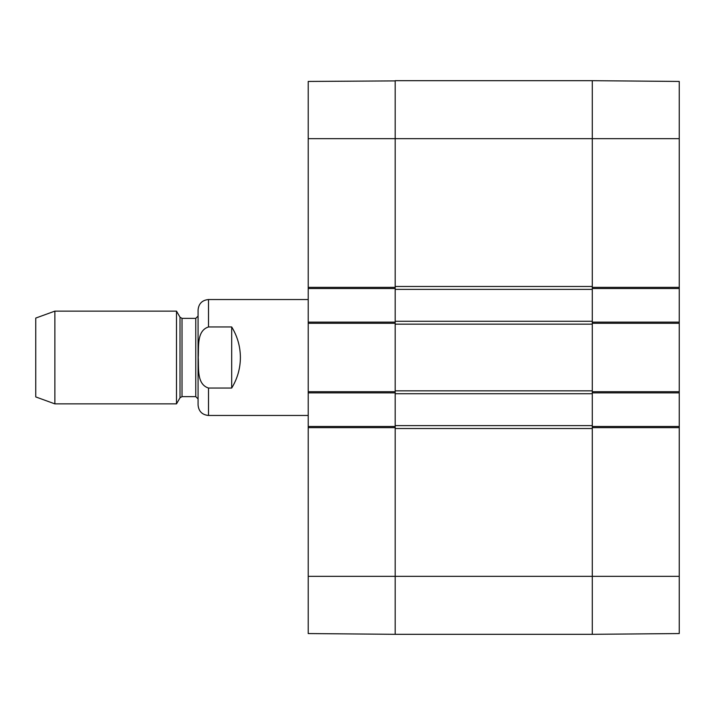 <?xml version="1.0" encoding="UTF-8"?>
<svg xmlns="http://www.w3.org/2000/svg" width="715" height="715" viewBox="0 0 715 715"><rect width="100%" height="100%" fill="white"/><g stroke="black" fill="none" stroke-linecap="round" stroke-linejoin="round"><path stroke-width="1.07" d="M679.25 81.662L679.25 287.35L592.288 287.35L592.288 288.511L679.25 288.511L679.25 287.35M679.25 288.511L679.25 322.134L592.288 322.134L592.288 392.866L679.25 392.866L679.25 322.134M679.25 392.866L679.25 426.489L592.288 426.489L592.288 634.321L679.25 633.562L679.25 426.489M592.288 634.098L592.288 428.517L395.181 428.517L395.181 576.344L395.181 426.489L308.219 426.489L308.219 633.338M592.288 80.902L592.288 321.267L395.181 321.267L395.181 323.296L395.181 322.134L308.219 322.134L308.219 392.866L395.181 392.866L395.181 323.296L308.219 323.296M308.219 322.134L308.219 288.511L395.181 288.511L395.181 138.656L395.181 286.483L592.288 286.483L592.288 80.679L679.25 81.439M308.219 426.489L308.219 392.866M395.181 80.902L308.219 81.439L308.219 288.511M679.25 138.656L395.181 138.656L395.181 80.679L592.288 80.679L395.181 80.679L395.181 138.656L308.219 138.656M395.181 634.098L395.181 576.344L308.219 576.344M679.25 576.344L395.181 576.344L395.181 634.321L308.219 633.562M231.696 388.039L208.512 388.039C196.419 384.241 198.949 367.68 198.216 357.5C198.949 347.32 196.419 330.759 208.512 326.961L231.696 326.961C237.425 336.336 240.32 346.516 240.392 357.5C240.32 368.484 237.425 378.664 231.696 388.039L231.696 326.961M208.512 326.961L208.512 299.531C202.175 300.148 198.69 303.625 198.073 309.961L198.073 405.039C198.69 411.375 202.175 414.852 208.512 415.469L308.219 415.469M54.867 311.123L35.75 318.077L35.75 396.923L54.867 403.877L176.498 403.877L176.498 311.123L54.867 311.123L54.867 403.877M198.073 357.5L198.073 398.952L195.758 396.628L195.758 318.372L198.073 316.048M395.181 425.622L395.181 393.733L592.288 393.733L592.288 425.622L395.181 425.622L395.181 427.65L308.219 427.65M308.219 391.704L395.181 391.704L395.181 393.733M395.181 390.837L395.181 324.163L592.288 324.163L592.288 390.837L395.181 390.837M395.181 321.267L395.181 289.378L592.288 289.378M308.219 287.35L395.181 287.35L395.181 289.378M679.25 323.296L592.288 323.296L592.288 321.267M592.288 393.733L592.288 391.704L679.25 391.704M679.25 427.65L592.288 427.65L592.288 425.622M592.288 80.679L395.181 80.679L592.288 80.679M395.181 634.321L592.288 634.321M208.512 388.039L208.512 415.469M180.01 397.79L182.021 396.628L182.021 318.372L180.01 317.21L180.01 397.79L176.498 403.877M208.512 299.531L308.219 299.531M180.01 317.21L176.498 311.123M182.021 396.628L195.758 396.628M182.021 318.372L195.758 318.372"/></g></svg>
